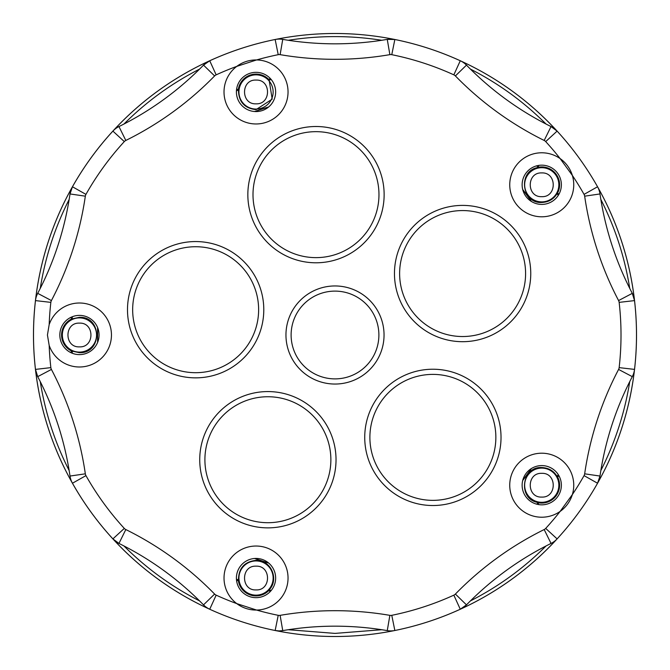 <?xml version="1.0" encoding="UTF-8"?>
<svg xmlns="http://www.w3.org/2000/svg" width="670" height="670" viewBox="0 0 670 670"><rect width="100%" height="100%" fill="white"/><g stroke="black" fill="none" stroke-linecap="round" stroke-linejoin="round"><path stroke-width="1" d="M279.248 630.906L282.74 630.612A20.653 20.653 0 0 1 275.152 630.504A301.5 301.5 0 0 1 335 33.5A301.5 301.5 0 0 1 394.848 630.504A301.5 301.5 0 0 1 275.152 630.504L278.921 630.906M556.393 539.626L557.105 538.889A301.5 301.5 0 0 1 460.273 609.239L466.479 604.876A20.653 20.653 0 0 1 460.273 609.239A301.5 301.5 0 0 1 394.848 630.504L393.834 630.679M208.797 608.787L209.727 609.239A301.5 301.5 0 0 1 112.895 538.889L118.959 543.437A20.653 20.653 0 0 1 112.895 538.889A301.5 301.5 0 0 1 35.468 369.396L37.704 376.649A20.653 20.653 0 0 1 35.468 369.396A301.5 301.5 0 0 1 72.452 186.771L70.007 193.948A20.653 20.653 0 0 1 72.452 186.771A301.5 301.5 0 0 1 209.727 60.761L203.521 65.124A20.653 20.653 0 0 1 209.727 60.761A301.5 301.5 0 0 1 275.152 39.496A20.653 20.653 0 0 1 282.74 39.388A309.758 309.758 0 0 0 387.26 39.388A20.653 20.653 0 0 1 394.848 39.496L387.26 39.388A20.653 20.653 0 0 1 394.848 39.496A301.5 301.5 0 0 1 460.273 60.761L461.203 61.213M538.697 165.415L538.136 167.483L536.745 165.817M269.893 591.928L269.131 589.927L271.224 590.454M236.652 88.867L238.453 90.048L236.443 90.844M335 626.174A309.758 309.758 0 0 1 387.26 630.612A309.758 309.758 0 0 0 282.74 630.612A20.653 20.653 0 0 1 275.152 630.504L278.226 615.32A5.159 5.159 0 0 0 280.127 615.353A325.252 325.252 0 0 1 389.873 615.353A5.159 5.159 0 0 0 391.774 615.32A286.015 286.015 0 0 0 453.841 595.153A5.159 5.159 0 0 0 455.391 594.064A325.252 325.252 0 0 1 544.182 529.551A5.159 5.159 0 0 0 545.698 528.412A286.015 286.015 0 0 0 560.12 511.419A32.009 32.009 0 0 1 509.736 485.214A32.009 32.009 0 0 1 541.745 453.205A32.009 32.009 0 0 1 572.347 494.586L560.12 511.419A32.009 32.009 0 0 0 572.347 494.586A286.015 286.015 0 0 0 584.056 475.616A5.159 5.159 0 0 0 584.667 473.824A325.252 325.252 0 0 1 618.586 369.438A5.159 5.159 0 0 0 619.147 367.629A286.015 286.015 0 0 0 619.147 302.371A5.159 5.159 0 0 0 618.586 300.562A325.252 325.252 0 0 1 584.667 196.176A5.159 5.159 0 0 0 584.056 194.384A286.015 286.015 0 0 0 572.347 175.414A32.009 32.009 0 0 1 541.745 216.795A32.009 32.009 0 0 1 526.972 156.395A32.009 32.009 0 0 1 560.12 158.581L572.347 175.414A32.009 32.009 0 0 0 560.12 158.581A286.015 286.015 0 0 0 545.698 141.588A5.159 5.159 0 0 0 544.182 140.449A325.252 325.252 0 0 1 455.391 75.936A5.159 5.159 0 0 0 453.841 74.847A286.015 286.015 0 0 0 391.774 54.68A5.159 5.159 0 0 0 389.873 54.647A325.252 325.252 0 0 1 280.127 54.647A5.159 5.159 0 0 0 278.226 54.68A286.015 286.015 0 0 0 256.568 59.948A32.009 32.009 0 0 1 288.041 91.957A32.009 32.009 0 0 1 256.032 123.967A32.009 32.009 0 0 1 236.778 66.38L256.568 59.948A32.009 32.009 0 0 0 236.778 66.38A286.015 286.015 0 0 0 216.159 74.847L209.727 60.761A301.5 301.5 0 0 1 275.152 39.496L275.898 39.363M268.662 563.034L254.642 558.479A237.482 237.482 0 0 0 268.653 563.026M97.627 342.362L97.627 327.638A237.482 237.482 0 0 0 97.627 342.362M268.653 106.974A237.482 237.482 0 0 0 254.642 111.522L268.662 106.966M541.745 167.693A17.102 17.102 0 0 1 558.847 184.786A17.102 17.102 0 0 1 541.745 201.888A17.102 17.102 0 0 1 524.644 184.786A17.102 17.102 0 0 1 541.745 167.693M558.244 195.405L557.088 193.58C553.705 199.199 548.588 202.164 541.745 202.474C521.536 203.78 517.55 170.565 538.136 167.483M557.088 193.58L557.197 193.747A17.864 17.864 0 0 0 538.002 167.324M541.745 468.112A17.102 17.102 0 0 1 558.847 485.214A17.102 17.102 0 0 1 541.745 502.307A17.102 17.102 0 0 1 524.644 485.214A17.102 17.102 0 0 1 541.745 468.112M559.232 476.32L557.088 476.42L558.244 474.594M536.745 504.183L538.136 502.517C517.516 499.418 521.553 466.228 541.745 467.526C548.613 467.869 553.73 470.834 557.088 476.42M256.032 560.941A17.102 17.102 0 0 1 273.134 578.043A17.102 17.102 0 0 1 256.032 595.144A17.102 17.102 0 0 1 238.93 578.043A17.102 17.102 0 0 1 256.032 560.941M236.443 579.156L238.453 579.952C238.646 568.16 244.5 561.628 256.032 560.363C271.241 559.752 279.306 579.558 269.131 589.927M79.445 317.898A17.102 17.102 0 0 1 96.547 335A17.102 17.102 0 0 1 79.445 352.102A17.102 17.102 0 0 1 62.343 335A17.102 17.102 0 0 1 79.445 317.898M72.343 316.717L72.201 318.87L79.445 317.32C102.284 316.307 102.343 353.668 79.445 352.68L72.201 351.13L72.343 353.283M256.032 74.856A17.102 17.102 0 0 1 273.134 91.957A17.102 17.102 0 0 1 256.032 109.059A17.102 17.102 0 0 1 238.93 91.957A17.102 17.102 0 0 1 256.032 74.856M269.893 78.072L269.131 80.073L272.196 99.135L256.032 109.637C244.5 108.356 238.646 101.823 238.453 90.048M541.745 172.919C557.063 172.182 557.063 197.399 541.745 196.662C526.427 197.399 526.427 172.182 541.745 172.919M541.745 473.338C557.063 472.601 557.063 497.818 541.745 497.081C526.427 497.818 526.427 472.601 541.745 473.338M256.032 566.167C271.35 565.438 271.35 590.655 256.032 589.918C240.714 590.655 240.714 565.438 256.032 566.167M79.445 323.124C94.763 322.396 94.763 347.604 79.445 346.876C64.127 347.604 64.127 322.396 79.445 323.124M256.032 80.082C271.35 79.345 271.35 104.562 256.032 103.833C240.714 104.562 240.714 79.345 256.032 80.082M531.36 468.565L522.709 480.482L531.369 468.565A237.482 237.482 0 0 1 522.709 480.482M522.709 189.51L531.36 201.436A237.482 237.482 0 0 0 522.709 189.518M271.224 79.546L269.131 80.073M49.178 345.402L47.436 335L49.178 324.598A32.009 32.009 0 0 1 111.455 335A32.009 32.009 0 0 1 49.178 345.402A286.015 286.015 0 0 0 50.853 367.629A5.159 5.159 0 0 0 51.414 369.438A325.252 325.252 0 0 1 85.333 473.824A5.159 5.159 0 0 0 85.944 475.616A286.015 286.015 0 0 0 124.302 528.412A5.159 5.159 0 0 0 125.818 529.551A325.252 325.252 0 0 1 214.609 594.064A5.159 5.159 0 0 0 216.159 595.153L209.727 609.239A20.653 20.653 0 0 1 203.521 604.876A20.653 20.653 0 0 0 209.727 609.239A20.653 20.653 0 0 1 203.521 604.876A309.758 309.758 0 0 0 118.959 543.437A20.653 20.653 0 0 1 112.895 538.889A301.5 301.5 0 0 1 72.452 483.229L71.975 482.325M598.025 187.675L597.548 186.771A301.5 301.5 0 0 1 634.532 300.604L632.296 293.351A20.653 20.653 0 0 1 634.532 300.604A301.5 301.5 0 0 1 597.548 483.229L599.993 476.052A20.653 20.653 0 0 1 597.548 483.229L584.056 475.616M584.056 194.384L597.548 186.771A20.653 20.653 0 0 1 599.993 193.948A20.653 20.653 0 0 0 597.548 186.771A20.653 20.653 0 0 1 599.993 193.948A309.758 309.758 0 0 0 632.296 293.351A20.653 20.653 0 0 1 634.532 300.604A301.5 301.5 0 0 1 634.532 369.396L634.389 370.418M619.147 302.371L634.532 300.604A301.5 301.5 0 0 1 634.532 369.396A20.653 20.653 0 0 1 632.296 376.649L632.296 376.649A309.758 309.758 0 0 0 599.993 476.052A20.653 20.653 0 0 1 597.548 483.229M453.841 74.847L460.273 60.761A301.5 301.5 0 0 1 557.105 131.111L551.042 126.563A20.653 20.653 0 0 1 557.105 131.111L545.698 141.588M544.182 140.449L551.042 126.563A309.758 309.758 0 0 1 466.479 65.124A20.653 20.653 0 0 0 460.273 60.761A20.653 20.653 0 0 1 466.479 65.124A20.653 20.653 0 0 0 460.273 60.761A20.653 20.653 0 0 1 466.479 65.124L466.479 65.124A309.758 309.758 0 0 0 551.042 126.563A20.653 20.653 0 0 1 557.105 131.111M50.853 367.629L35.468 369.396A301.5 301.5 0 0 1 35.468 300.604A20.653 20.653 0 0 1 37.704 293.351A309.758 309.758 0 0 0 70.007 193.948A20.653 20.653 0 0 1 72.452 186.771A301.5 301.5 0 0 1 112.895 131.111L113.607 130.374M216.159 74.847A5.159 5.159 0 0 0 214.609 75.936A325.252 325.252 0 0 1 125.818 140.449A5.159 5.159 0 0 0 124.302 141.588A286.015 286.015 0 0 0 85.944 194.384A5.159 5.159 0 0 0 85.333 196.176A325.252 325.252 0 0 1 51.414 300.562A5.159 5.159 0 0 0 50.853 302.371L35.468 300.604L35.611 299.582M538.136 502.517L538.002 502.676A17.864 17.864 0 0 0 557.197 476.253M238.453 579.952L238.26 579.885A17.864 17.864 0 0 0 269.323 589.977M72.201 351.13L70.526 352.47M72.201 318.87L72.209 318.669A17.864 17.864 0 0 0 72.209 351.331M58.734 427.024L58.081 424.981M124.302 528.412L112.895 538.889A301.5 301.5 0 0 1 72.452 483.229A20.653 20.653 0 0 1 70.007 476.052A309.758 309.758 0 0 0 37.704 376.649A20.653 20.653 0 0 1 35.468 369.396M165.59 571.837L163.849 570.564M389.873 615.353L387.26 630.612A20.653 20.653 0 0 0 394.848 630.504A20.653 20.653 0 0 1 387.26 630.612A20.653 20.653 0 0 0 394.848 630.504A20.653 20.653 0 0 1 387.26 630.612A309.758 309.758 0 0 0 282.74 630.612L280.127 615.353M470.424 600.906C498.514 586.56 523.714 568.244 546.042 545.966L546.025 545.975M545.698 528.412L557.105 538.889A20.653 20.653 0 0 1 551.042 543.437A20.653 20.653 0 0 0 557.105 538.889A20.653 20.653 0 0 1 551.042 543.437A309.758 309.758 0 0 0 466.479 604.876A20.653 20.653 0 0 1 460.273 609.239L453.841 595.153M612.598 422.929L611.919 424.981M611.266 242.976L611.919 245.019M504.409 98.163L506.151 99.436M288.267 40.284L288.284 40.284C319.423 35.376 350.578 35.376 381.733 40.284M199.576 69.094C171.487 83.44 146.286 101.756 123.958 124.034L123.975 124.025M162.107 100.693L163.849 99.436M85.944 194.384L72.452 186.771A301.5 301.5 0 0 1 112.895 131.111A20.653 20.653 0 0 1 118.959 126.563A309.758 309.758 0 0 0 203.521 65.124A20.653 20.653 0 0 1 209.727 60.761M57.402 247.071L58.081 245.019M559.232 193.68L557.197 193.747M538.697 504.585L538.002 502.676M236.652 581.133L238.26 579.885M70.526 317.53L72.209 318.669M132.66 309.708A62.988 62.988 0 0 0 195.64 372.696A62.988 62.988 0 0 0 258.628 309.708A62.988 62.988 0 0 0 195.64 246.728A62.988 62.988 0 0 0 132.66 309.708A62.988 62.988 0 0 1 195.64 246.728A62.988 62.988 0 0 1 258.628 309.708M204.903 459.72A62.988 62.988 0 0 0 267.883 522.709A62.988 62.988 0 0 0 330.871 459.72A62.988 62.988 0 0 0 267.883 396.741A62.988 62.988 0 0 0 204.903 459.72A62.988 62.988 0 0 1 267.883 396.741A62.988 62.988 0 0 1 330.871 459.72M291.115 335A43.885 43.885 0 0 0 335 378.885A43.885 43.885 0 0 0 378.885 335A43.885 43.885 0 0 0 335 291.115A43.885 43.885 0 0 0 291.115 335A43.885 43.885 0 0 1 335 291.115A43.885 43.885 0 0 1 378.885 335M253 194.643A62.988 62.988 0 0 0 315.989 257.632A62.988 62.988 0 0 0 378.969 194.643A62.988 62.988 0 0 0 315.989 131.663A62.988 62.988 0 0 0 253 194.643A62.988 62.988 0 0 1 315.989 131.663A62.988 62.988 0 0 1 378.969 194.643M399.622 273.544A62.988 62.988 0 0 0 462.61 336.533A62.988 62.988 0 0 0 525.59 273.544A62.988 62.988 0 0 0 462.61 210.564A62.988 62.988 0 0 0 399.622 273.544A62.988 62.988 0 0 1 462.61 210.564A62.988 62.988 0 0 1 525.59 273.544M369.89 437.376A62.988 62.988 0 0 0 432.879 500.356A62.988 62.988 0 0 0 495.859 437.376A62.988 62.988 0 0 0 432.879 374.388A62.988 62.988 0 0 0 369.89 437.376A62.988 62.988 0 0 1 432.879 374.388A62.988 62.988 0 0 1 495.859 437.376M275.646 91.957A19.614 19.614 0 0 0 256.032 72.335A19.614 19.614 0 0 0 236.409 91.957A19.614 19.614 0 0 0 256.032 111.572A19.614 19.614 0 0 0 275.646 91.957M99.068 335A19.614 19.614 0 0 0 79.445 315.386A19.614 19.614 0 0 0 59.831 335A19.614 19.614 0 0 0 79.445 354.614A19.614 19.614 0 0 0 99.068 335M275.646 578.043A19.614 19.614 0 0 0 256.032 558.428A19.614 19.614 0 0 0 236.409 578.043A19.614 19.614 0 0 0 256.032 597.665A19.614 19.614 0 0 0 275.646 578.043M561.368 184.786A19.614 19.614 0 0 0 541.745 165.172A19.614 19.614 0 0 0 522.131 184.786A19.614 19.614 0 0 0 541.745 204.409A19.614 19.614 0 0 0 561.368 184.786M561.368 485.214A19.614 19.614 0 0 0 541.745 465.591A19.614 19.614 0 0 0 522.131 485.214A19.614 19.614 0 0 0 541.745 504.828A19.614 19.614 0 0 0 561.368 485.214M224.023 578.043A32.009 32.009 0 0 1 256.032 546.033A32.009 32.009 0 0 1 288.041 578.043A32.009 32.009 0 0 1 256.568 610.052L236.778 603.62A32.009 32.009 0 0 1 224.023 578.043M278.226 54.68L275.152 39.496A20.653 20.653 0 0 1 282.74 39.388A309.758 309.758 0 0 0 387.26 39.388L389.873 54.647M619.147 367.629L634.532 369.396A20.653 20.653 0 0 1 632.296 376.649A20.653 20.653 0 0 0 634.532 369.396A20.653 20.653 0 0 1 632.296 376.649A309.758 309.758 0 0 0 599.993 476.052L584.667 473.824M124.302 141.588L112.895 131.111A20.653 20.653 0 0 1 118.959 126.563A309.758 309.758 0 0 0 203.521 65.124L214.609 75.936M35.468 300.604A20.653 20.653 0 0 1 37.704 293.351A20.653 20.653 0 0 0 35.468 300.604A20.653 20.653 0 0 1 37.704 293.351A309.758 309.758 0 0 0 70.007 193.948L85.333 196.176M85.944 475.616L72.452 483.229A20.653 20.653 0 0 1 70.007 476.052A309.758 309.758 0 0 0 37.704 376.649L51.414 369.438M216.159 595.153A286.015 286.015 0 0 0 236.778 603.62A32.009 32.009 0 0 0 256.568 610.052A286.015 286.015 0 0 0 278.226 615.32M381.733 629.716L335 633.401L288.267 629.716M269.323 80.023A17.864 17.864 0 0 0 238.26 90.115M279.256 39.086A20.653 20.653 0 0 0 275.152 39.496A301.5 301.5 0 0 1 394.848 39.496L391.774 54.68M335 636.5A301.5 301.5 0 0 1 275.152 630.504M69.144 470.516C54.856 442.401 45.225 412.77 40.267 381.624M72.452 483.229A20.653 20.653 0 0 1 70.007 476.052A20.653 20.653 0 0 0 72.452 483.229M199.576 600.906C171.487 586.56 146.286 568.244 123.958 545.966M629.733 381.624C624.775 412.77 615.144 442.401 600.856 470.516M600.856 199.484C615.144 227.599 624.775 257.23 629.733 288.376M470.424 69.094C498.514 83.44 523.714 101.756 546.042 124.034M112.895 131.111A20.653 20.653 0 0 1 118.959 126.563A20.653 20.653 0 0 0 112.895 131.111M40.267 288.376C45.225 257.23 54.856 227.599 69.144 199.484M263.787 309.708A68.147 68.147 0 0 1 195.64 377.855A68.147 68.147 0 0 1 127.493 309.708A68.147 68.147 0 0 1 195.64 241.56A68.147 68.147 0 0 1 263.787 309.708M336.03 459.72A68.147 68.147 0 0 1 267.883 527.868A68.147 68.147 0 0 1 199.735 459.72A68.147 68.147 0 0 1 267.883 391.573A68.147 68.147 0 0 1 336.03 459.72M384.044 335A49.044 49.044 0 0 1 335 384.044A49.044 49.044 0 0 1 285.956 335A49.044 49.044 0 0 1 335 285.956A49.044 49.044 0 0 1 384.044 335M384.136 194.643A68.147 68.147 0 0 1 315.989 262.791A68.147 68.147 0 0 1 247.841 194.643A68.147 68.147 0 0 1 315.989 126.504A68.147 68.147 0 0 1 384.136 194.643M530.757 273.544A68.147 68.147 0 0 1 462.61 341.692A68.147 68.147 0 0 1 394.463 273.544A68.147 68.147 0 0 1 462.61 205.397A68.147 68.147 0 0 1 530.757 273.544M501.026 437.376A68.147 68.147 0 0 1 432.879 505.523A68.147 68.147 0 0 1 364.731 437.376A68.147 68.147 0 0 1 432.879 369.229A68.147 68.147 0 0 1 501.026 437.376M50.853 302.371A286.015 286.015 0 0 0 49.178 324.598M275.152 39.496A20.653 20.653 0 0 1 282.74 39.388L280.127 54.647M597.548 186.771A20.653 20.653 0 0 1 599.993 193.948A309.758 309.758 0 0 0 632.296 293.351L618.586 300.562M557.105 538.889A20.653 20.653 0 0 1 551.042 543.437A309.758 309.758 0 0 0 466.479 604.876L455.391 594.064M209.727 609.239A20.653 20.653 0 0 1 203.521 604.876A309.758 309.758 0 0 0 118.959 543.437L125.818 529.551M466.479 65.124L455.391 75.936M599.993 193.948L584.667 196.176M125.818 140.449L118.959 126.563M632.296 376.649L618.586 369.438M51.414 300.562L37.704 293.351M551.042 543.437L544.182 529.551M394.848 630.504L391.774 615.32M85.333 473.824L70.007 476.052M214.609 594.064L203.521 604.876"/></g></svg>
